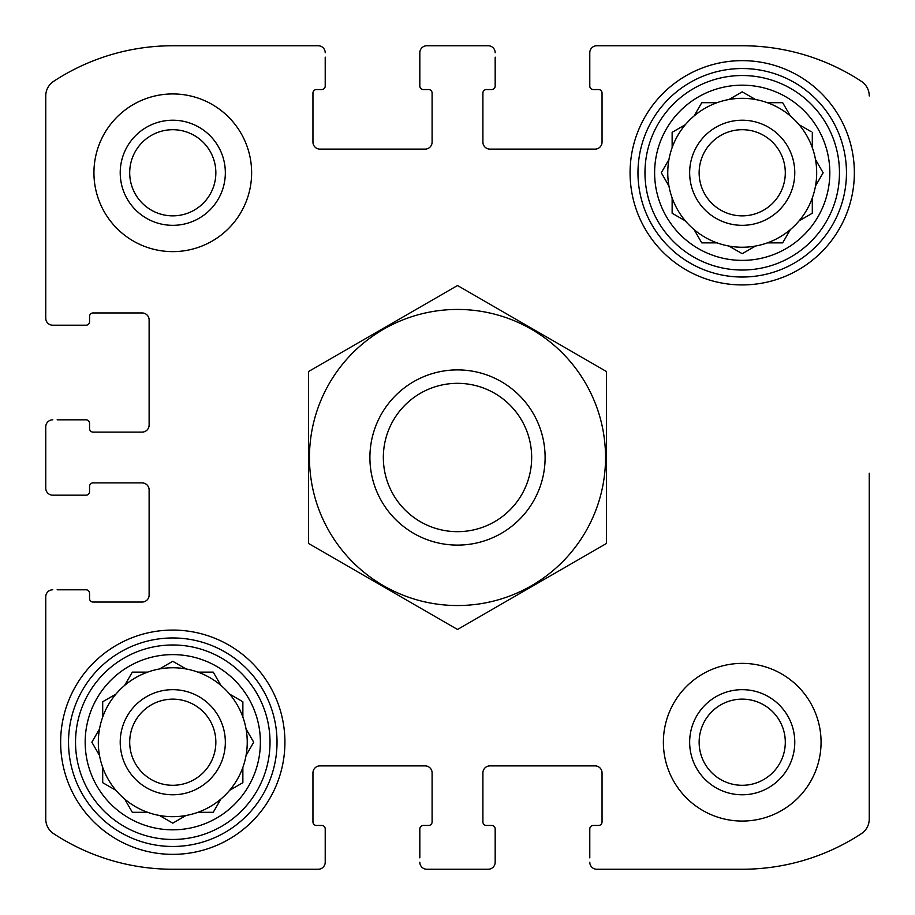 <?xml version="1.0" encoding="UTF-8"?>
<svg xmlns="http://www.w3.org/2000/svg" width="915" height="915" viewBox="0 0 915 915"><rect width="100%" height="100%" fill="white"/><g stroke="black" fill="none" stroke-linecap="round" stroke-linejoin="round"><path stroke-width="1.37" d="M129.701 172.775A43.074 43.074 0 0 1 194.312 135.477A43.074 43.074 0 0 1 194.312 210.084A43.074 43.074 0 0 1 129.701 172.775M699.14 742.225A43.074 43.074 0 0 1 763.762 704.916A43.074 43.074 0 0 1 763.762 779.523A43.074 43.074 0 0 1 699.14 742.225M45.75 488.164L45.75 426.836L45.75 488.164A7.011 7.011 0 0 0 52.761 495.175L86.044 495.175A3.5 3.5 0 0 0 89.556 491.664L89.556 486.414A3.5 3.5 0 0 1 93.056 482.903L142.122 482.903A7.011 7.011 0 0 1 149.122 489.914L149.122 595.047A7.011 7.011 0 0 1 142.122 602.047L93.056 602.047A3.5 3.5 0 0 1 89.556 598.547L89.556 593.286A3.5 3.5 0 0 0 86.044 589.786L57.142 589.786M45.75 819.039L45.75 596.797L45.75 819.039A17.522 17.522 0 0 0 53.665 833.691A217.267 217.267 0 0 0 172.775 869.25L318.203 869.25L172.775 869.25M488.164 869.25L426.836 869.25L488.164 869.25A7.011 7.011 0 0 0 495.175 862.239L495.175 828.956A3.5 3.5 0 0 0 491.664 825.444L486.414 825.444A3.5 3.5 0 0 1 482.903 821.945L482.903 772.878A7.011 7.011 0 0 1 489.914 765.878L595.047 765.878A7.011 7.011 0 0 1 602.047 772.878L602.047 821.945A3.5 3.5 0 0 1 598.547 825.444L593.286 825.444A3.5 3.5 0 0 0 589.786 828.956L589.786 857.858M742.225 869.25L596.797 869.25L742.225 869.25A217.267 217.267 0 0 0 861.335 833.691A17.522 17.522 0 0 0 869.25 819.039L869.25 473.272M869.25 651.983L869.25 819.039M596.797 45.75L742.225 45.75L596.797 45.75A7.011 7.011 0 0 0 589.786 52.761L589.786 86.044A3.5 3.5 0 0 0 593.286 89.556L598.547 89.556A3.5 3.5 0 0 1 602.047 93.056L602.047 142.122A7.011 7.011 0 0 1 595.047 149.122L489.914 149.122A7.011 7.011 0 0 1 482.903 142.122L482.903 93.056A3.5 3.5 0 0 1 486.414 89.556L491.664 89.556A3.5 3.5 0 0 0 495.175 86.044L495.175 57.142M426.836 45.75L488.164 45.75L426.836 45.75A7.011 7.011 0 0 0 419.825 52.761L419.825 86.044A3.5 3.5 0 0 0 423.336 89.556L428.586 89.556A3.5 3.5 0 0 1 432.097 93.056L432.097 142.122A7.011 7.011 0 0 1 425.086 149.122L319.953 149.122A7.011 7.011 0 0 1 312.953 142.122L312.953 93.056A3.5 3.5 0 0 1 316.453 89.556L321.714 89.556A3.5 3.5 0 0 0 325.214 86.044L325.214 57.142M172.775 45.75L318.203 45.75L172.775 45.75A217.267 217.267 0 0 0 53.665 81.309A17.522 17.522 0 0 0 45.75 95.961L45.75 318.203L45.75 95.961M57.142 495.175L52.761 495.175M52.761 589.786A7.011 7.011 0 0 0 45.75 596.797M318.203 869.25A7.011 7.011 0 0 0 325.214 862.239L325.214 828.956A3.5 3.5 0 0 0 321.714 825.444L316.453 825.444A3.5 3.5 0 0 1 312.953 821.945L312.953 772.878A7.011 7.011 0 0 1 319.953 765.878L425.086 765.878A7.011 7.011 0 0 1 432.097 772.878L432.097 821.945A3.5 3.5 0 0 1 428.586 825.444L423.336 825.444A3.5 3.5 0 0 0 419.825 828.956L419.825 857.858M325.214 857.858L325.214 862.239M419.825 862.239A7.011 7.011 0 0 0 426.836 869.25M495.175 857.858L495.175 862.239M589.786 862.239A7.011 7.011 0 0 0 596.797 869.25M869.25 95.961A17.522 17.522 0 0 0 861.335 81.309A217.267 217.267 0 0 0 742.225 45.75M589.786 57.142L589.786 52.761M495.175 52.761A7.011 7.011 0 0 0 488.164 45.75M419.825 57.142L419.825 52.761M325.214 52.761A7.011 7.011 0 0 0 318.203 45.75M45.75 318.203A7.011 7.011 0 0 0 52.761 325.214L86.044 325.214A3.5 3.5 0 0 0 89.556 321.714L89.556 316.453A3.5 3.5 0 0 1 93.056 312.953L142.122 312.953A7.011 7.011 0 0 1 149.122 319.953L149.122 425.086A7.011 7.011 0 0 1 142.122 432.097L93.056 432.097A3.5 3.5 0 0 1 89.556 428.586L89.556 423.336A3.5 3.5 0 0 0 86.044 419.825L57.142 419.825M57.142 325.214L52.761 325.214M52.761 419.825A7.011 7.011 0 0 0 45.75 426.836M251.625 172.775A78.85 78.85 0 0 0 172.775 93.936A78.85 78.85 0 0 0 93.936 172.775A78.85 78.85 0 0 0 172.775 251.625A78.85 78.85 0 0 0 251.625 172.775M821.064 742.225A78.85 78.85 0 0 0 742.225 663.375A78.85 78.85 0 0 0 663.375 742.225A78.85 78.85 0 0 0 742.225 821.064A78.85 78.85 0 0 0 821.064 742.225M60.642 742.225A112.133 112.133 0 0 1 228.853 645.109A112.133 112.133 0 0 1 228.853 839.33A112.133 112.133 0 0 1 60.642 742.225M630.08 172.775A112.133 112.133 0 0 1 798.292 75.671A112.133 112.133 0 0 1 798.292 269.891A112.133 112.133 0 0 1 630.08 172.775M654.614 172.775A87.611 87.611 0 0 1 786.019 96.91A87.611 87.611 0 0 1 786.019 248.651A87.611 87.611 0 0 1 654.614 172.775M644.972 172.775A97.242 97.242 0 0 1 790.846 88.561A97.242 97.242 0 0 1 790.846 256.989A97.242 97.242 0 0 1 644.972 172.775M661.648 172.157L668.945 159.53A74.47 74.47 0 0 1 672.136 147.612L672.136 132.32L685.381 124.669A74.47 74.47 0 0 1 694.108 115.942L701.759 102.697L717.063 102.697A74.47 74.47 0 0 1 728.969 99.506L742.225 91.855L755.47 99.506A74.47 74.47 0 0 1 767.388 102.697L782.68 102.697L790.331 115.942A74.47 74.47 0 0 1 799.058 124.669L811.056 131.6M668.945 159.53A74.47 74.47 0 0 0 668.945 186.031L661.293 172.775L668.945 186.031A74.47 74.47 0 0 0 672.136 197.937L672.136 213.241L685.381 220.892A74.47 74.47 0 0 0 694.108 229.619L701.759 242.864L717.063 242.864A74.47 74.47 0 0 0 728.969 246.055L742.225 253.707L755.47 246.055A74.47 74.47 0 0 0 767.388 242.864L782.68 242.864L790.331 229.619A74.47 74.47 0 0 0 799.058 220.892L812.303 213.241L812.303 197.937A74.47 74.47 0 0 0 815.494 186.031L823.145 172.775L815.494 159.53A74.47 74.47 0 0 0 812.303 147.612L812.303 132.32M685.381 124.669A74.47 74.47 0 0 0 672.136 147.612M717.063 102.697A74.47 74.47 0 0 0 694.108 115.942L694.462 115.324M742.225 91.855L755.47 99.506A74.47 74.47 0 0 0 728.969 99.506L729.587 99.14M790.331 115.942A74.47 74.47 0 0 0 767.388 102.697M812.303 147.612A74.47 74.47 0 0 0 799.058 124.669M823.145 172.775L815.494 186.031A74.47 74.47 0 0 0 815.494 159.53L815.86 160.148M799.058 220.892A74.47 74.47 0 0 0 812.303 197.937M767.388 242.864A74.47 74.47 0 0 0 790.331 229.619M728.969 246.055A74.47 74.47 0 0 0 755.47 246.055L754.852 246.41M694.108 229.619A74.47 74.47 0 0 0 717.063 242.864M672.136 197.937A74.47 74.47 0 0 0 685.381 220.892M689.658 172.775A52.567 52.567 0 0 1 768.497 127.254A52.567 52.567 0 0 1 768.497 218.296A52.567 52.567 0 0 1 689.658 172.775M699.14 172.775A43.074 43.074 0 0 1 763.762 135.477A43.074 43.074 0 0 1 763.762 210.084A43.074 43.074 0 0 1 699.14 172.775M637.972 172.775A104.253 104.253 0 0 1 794.346 82.499A104.253 104.253 0 0 1 794.346 263.062A104.253 104.253 0 0 1 637.972 172.775M85.175 742.225A87.611 87.611 0 0 1 216.581 666.349A87.611 87.611 0 0 1 216.581 818.09A87.611 87.611 0 0 1 85.175 742.225M75.533 742.225A97.242 97.242 0 0 1 221.396 658.011A97.242 97.242 0 0 1 221.396 826.439A97.242 97.242 0 0 1 75.533 742.225M103.315 701.393L115.942 694.108A74.47 74.47 0 0 1 124.669 685.381L132.32 672.136L147.612 672.136A74.47 74.47 0 0 1 159.53 668.945L172.775 661.293L186.031 668.945A74.47 74.47 0 0 1 197.937 672.136L213.241 672.136L220.892 685.381A74.47 74.47 0 0 1 229.619 694.108L241.617 701.039M102.697 701.759L102.697 717.063A74.47 74.47 0 0 0 99.506 728.969L91.855 742.225L99.506 755.47A74.47 74.47 0 0 0 102.697 767.388L102.697 782.68L115.942 790.331A74.47 74.47 0 0 0 124.669 799.058L132.32 812.303L147.612 812.303A74.47 74.47 0 0 0 159.53 815.494L172.775 823.145L186.031 815.494A74.47 74.47 0 0 0 197.937 812.303L213.241 812.303L220.892 799.058A74.47 74.47 0 0 0 229.619 790.331L242.864 782.68L242.864 767.388A74.47 74.47 0 0 0 246.055 755.47L253.707 742.225L246.055 728.969A74.47 74.47 0 0 0 242.864 717.063L242.864 701.759M99.506 728.969A74.47 74.47 0 0 0 99.506 755.47L91.855 742.225L99.506 728.969M115.942 694.108A74.47 74.47 0 0 0 102.697 717.063M147.612 672.136A74.47 74.47 0 0 0 124.669 685.381L125.023 684.763M172.775 661.293L186.031 668.945A74.47 74.47 0 0 0 159.53 668.945L160.148 668.591M220.892 685.381A74.47 74.47 0 0 0 197.937 672.136M242.864 717.063A74.47 74.47 0 0 0 229.619 694.108M246.055 755.47A74.47 74.47 0 0 0 246.055 728.969L246.41 729.587M230.237 789.977L229.619 790.331A74.47 74.47 0 0 0 242.864 767.388M197.937 812.303A74.47 74.47 0 0 0 220.892 799.058M160.148 815.86L159.53 815.494A74.47 74.47 0 0 0 186.031 815.494L172.775 823.145M125.023 799.676L124.669 799.058A74.47 74.47 0 0 0 147.612 812.303M102.697 767.388A74.47 74.47 0 0 0 115.942 790.331L115.324 789.977M120.22 742.225A52.567 52.567 0 0 1 199.058 696.704A52.567 52.567 0 0 1 199.058 787.746A52.567 52.567 0 0 1 120.22 742.225M129.701 742.225A43.074 43.074 0 0 1 194.312 704.916A43.074 43.074 0 0 1 194.312 779.523A43.074 43.074 0 0 1 129.701 742.225M68.522 742.225A104.253 104.253 0 0 1 224.907 651.938A104.253 104.253 0 0 1 224.907 832.501A104.253 104.253 0 0 1 68.522 742.225M689.658 742.225A52.567 52.567 0 0 1 768.497 696.704A52.567 52.567 0 0 1 768.497 787.746A52.567 52.567 0 0 1 689.658 742.225M120.22 172.775A52.567 52.567 0 0 1 199.058 127.254A52.567 52.567 0 0 1 199.058 218.296A52.567 52.567 0 0 1 120.22 172.775M253.352 742.843L253.707 742.225M213.241 812.303L213.961 811.056M782.68 242.864L783.4 241.617M741.596 253.352L742.225 253.707M672.136 213.241L673.383 213.961M531.672 457.5A74.172 74.172 0 0 1 420.42 521.733A74.172 74.172 0 0 1 420.42 393.267A74.172 74.172 0 0 1 531.672 457.5M545.111 457.5A87.611 87.611 0 0 1 413.694 533.365A87.611 87.611 0 0 1 413.694 381.635A87.611 87.611 0 0 1 545.111 457.5M457.5 309.442A148.058 148.058 0 0 1 585.714 531.524A148.058 148.058 0 0 1 329.286 531.524A148.058 148.058 0 0 1 457.5 309.442M606.428 543.487L606.428 371.513L457.5 285.526L308.572 371.513L308.572 543.487L457.5 629.474L606.428 543.487"/></g></svg>
